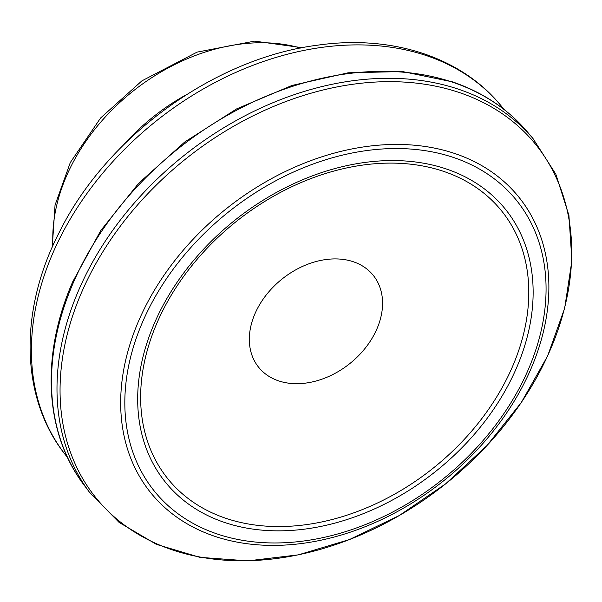 <?xml version="1.0" encoding="UTF-8"?>
<svg xmlns="http://www.w3.org/2000/svg" width="602" height="602" viewBox="0 0 602 602"><rect width="100%" height="100%" fill="white"/><g stroke="black" fill="none" stroke-linecap="round" stroke-linejoin="round"><path stroke-width="0.9" d="M256.949 309.511A73.459 54.172 141.4 0 0 318.661 380.253A73.459 54.172 141.4 0 0 372.254 274.151A73.459 54.172 141.4 0 0 256.949 309.511M186.612 94.559A178.636 131.74 141.4 0 0 123.651 144.766M422.469 165.926A213.988 157.814 -38.6 0 1 512.949 365.549A213.988 157.814 -38.6 0 1 269.086 526.314A213.988 157.814 -38.6 0 1 148.34 346.647A213.988 157.814 -38.6 0 1 422.469 165.926M424.937 163.458A218.007 160.779 -38.6 0 1 516.937 366.942A218.007 160.779 -38.6 0 1 268.409 530.588A218.007 160.779 -38.6 0 1 145.571 347.414A218.007 160.779 -38.6 0 1 424.937 163.458M432.966 152.035A232.221 171.261 -38.6 0 1 527.841 370.621A232.221 171.261 -38.6 0 1 261.817 542.56A232.221 171.261 -38.6 0 1 133.922 345.315A232.221 171.261 -38.6 0 1 432.966 152.035M434.93 148.197A236.067 174.098 -38.6 0 1 529.888 371.261A236.067 174.098 -38.6 0 1 258.852 544.908A236.067 174.098 -38.6 0 1 130.258 343.388A236.067 174.098 -38.6 0 1 434.93 148.197M454.615 91.022A282.075 208.029 -38.6 0 1 539.061 373.074A282.075 208.029 -38.6 0 1 204.861 557.866A282.075 208.029 -38.6 0 1 78.937 298.75A282.075 208.029 -38.6 0 1 454.615 91.022M454.984 88.065A283.708 209.24 -38.6 0 1 533.056 138.626L555.804 174.121L568.92 215.358L571.9 260.651L564.676 308.194L547.564 356.121L521.264 402.557L486.83 445.706L445.608 483.873L399.231 515.568L349.499 539.543L298.374 554.856L247.836 560.876L199.879 557.347L156.377 544.358L119.091 522.401L89.547 492.323A283.708 209.24 -38.6 0 1 76.507 295.371A283.708 209.24 -38.6 0 1 454.984 88.065M452.877 82.316A283.467 209.06 -38.6 0 1 528.082 132.718C508.472 109.383 483.255 92.43 452.441 81.849L402.512 71.555L348.174 72.789L292.008 85.446L236.661 108.887L184.746 141.997L138.731 183.189L100.79 230.521L72.729 281.759C40.168 355.955 44.608 434.245 84.897 486.16A283.467 209.06 -38.6 0 1 72.744 284.061A283.467 209.06 -38.6 0 1 452.877 82.316M300.564 48.055A178.636 131.74 141.4 0 0 71.299 165.783A178.636 131.74 141.4 0 0 52.976 245.511M60.358 237.128A279.117 205.846 141.4 0 0 66.34 455.97C20.333 399.442 18.414 311.648 59.026 232.808C106.268 136.729 214.372 58.183 317.615 45.18C392.639 34.389 463.239 57.589 502.775 107.909A279.117 205.846 141.4 0 0 278.395 56.723A279.117 205.846 141.4 0 0 60.358 237.128M533.056 138.626L528.074 132.718M89.547 492.323L84.897 486.16M52.254 247.144L55.045 205.124L70.306 162.54L100.594 118L141.891 80.864L197.102 52.118L254.631 41.124L302.317 47.716M66.34 455.97L67.499 457.43M502.775 107.909L503.934 109.361"/></g></svg>

